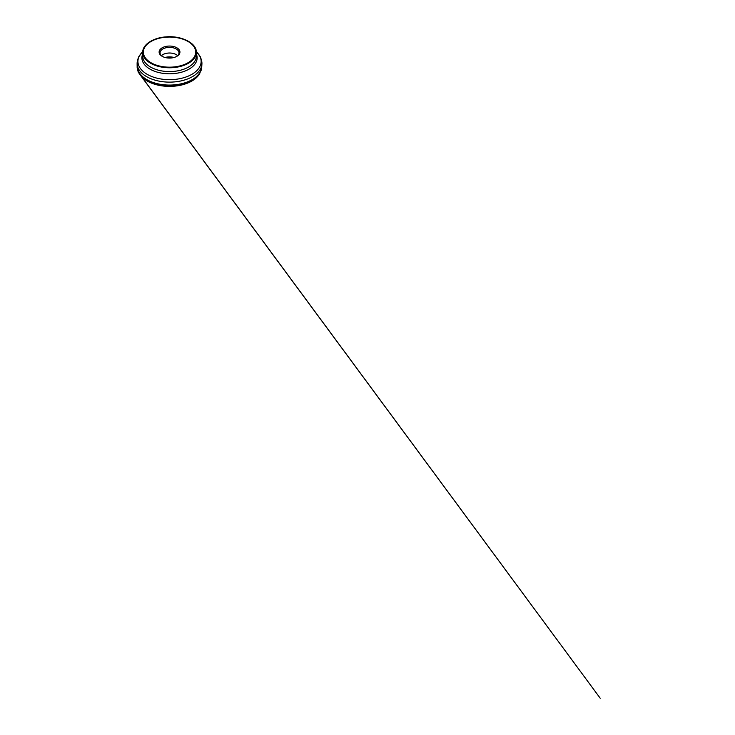 <?xml version="1.0" encoding="UTF-8"?>
<svg xmlns="http://www.w3.org/2000/svg" width="735" height="735" viewBox="0 0 735 735"><rect width="100%" height="100%" fill="white"/><g stroke="black" fill="none" stroke-linecap="round" stroke-linejoin="round"><path stroke-width="1.1" d="M188.031 41.482A26.175 15.113 180 0 1 195.703 52.167A26.175 15.113 180 0 1 169.528 67.271A26.175 15.113 180 0 1 143.353 52.167A26.175 15.113 180 0 1 159.513 38.202A26.175 15.113 180 0 1 188.031 41.482M199.02 73.776A31.21 18.017 180 0 1 198.671 74.336A31.21 18.017 180 0 1 169.528 85.903A31.21 18.017 180 0 1 140.385 74.336A31.21 18.017 180 0 1 140.036 73.776M201.537 66.352A32.009 18.476 180 0 1 201.454 67.932A32.009 18.476 180 0 1 199.415 73.215A32.009 18.476 180 0 1 169.528 85.076A32.009 18.476 180 0 1 139.641 73.215A32.009 18.476 180 0 1 137.601 67.932A32.009 18.476 180 0 1 137.518 66.352M151.015 62.751A26.175 15.113 0 0 0 179.542 66.021A26.175 15.113 0 0 0 195.703 52.056A26.175 15.113 0 0 0 188.031 41.371A26.175 15.113 0 0 0 159.513 38.101A26.175 15.113 0 0 0 143.353 52.056A26.175 15.113 0 0 0 151.015 62.751M161.406 55.639A9.509 5.485 180 0 1 176.253 54.62M161.434 55.667A9.463 5.467 180 0 1 176.216 54.638A9.463 5.467 180 0 1 177.622 55.667M165.099 57.505A9.509 5.485 180 0 1 173.947 57.505M165.301 57.55A10.143 5.852 180 0 1 173.745 57.55M162.169 56.31A10.409 6.009 0 0 0 176.887 56.31A10.409 6.009 0 0 0 176.887 47.812A10.409 6.009 0 0 0 162.169 47.812A10.409 6.009 0 0 0 162.169 56.31L162.169 56.31M162.839 56.696A9.463 5.467 180 0 1 160.065 52.837A9.463 5.467 180 0 1 165.908 47.784A9.463 5.467 180 0 1 176.216 48.969A9.463 5.467 180 0 1 178.991 52.837A9.463 5.467 180 0 1 176.216 56.696M150.684 63.045A26.644 15.389 0 0 0 195.262 56.145A26.644 15.389 0 0 0 162.628 37.301A26.644 15.389 0 0 0 150.684 63.045M150.574 63.238A26.809 15.472 180 0 1 142.719 52.295A26.809 15.472 180 0 1 159.265 37.99A26.809 15.472 180 0 1 188.482 41.353A26.809 15.472 180 0 1 196.328 52.295A26.809 15.472 180 0 1 179.781 66.591A26.809 15.472 180 0 1 150.574 63.238M196.126 54.206A26.809 15.472 180 0 1 196.328 56.117A26.809 15.472 180 0 1 169.528 71.589A26.809 15.472 180 0 1 142.719 56.117A26.809 15.472 180 0 1 142.93 54.206M200.609 58.12A32.404 18.706 180 0 1 201.849 64.763A32.404 18.706 180 0 1 169.528 82.127A32.404 18.706 180 0 1 137.206 64.763A32.404 18.706 180 0 1 138.446 58.12M196.319 51.744A31.605 18.246 180 0 1 190.126 75.264A31.605 18.246 180 0 1 148.929 75.264A31.605 18.246 180 0 1 142.737 51.744L138.796 56.65L137.353 60.619L137.601 67.932M196.328 53.995A27.627 15.949 180 0 1 169.528 73.794A27.627 15.949 180 0 1 142.719 53.995M137.822 69.145L139.356 73.601C141.166 76.835 144.519 79.646 149.425 82.035C155.103 84.764 163.041 86.335 170.548 86.16C177.107 85.949 182.739 84.883 187.443 82.972C193.048 80.813 197.136 77.689 199.7 73.592L201.234 69.145M196.328 56.117L196.328 52.295C196.787 43.209 181.554 35.491 166.193 36.869C153.174 37.66 142.461 44.633 142.719 52.295L142.719 56.117M198.671 74.336L199.415 73.215M140.385 74.336L139.641 73.215M201.454 67.932L201.702 60.619L200.26 56.65L196.309 51.726M137.105 63.559L137.16 67.841L138.511 72.921L137.767 70.385L139.356 73.601L600.229 698.25L140.67 75.53C144.189 79.94 149.793 83.101 157.492 85.003C166.33 87.143 176.832 86.767 185.137 83.992C190.659 82.145 194.867 79.582 197.761 76.284L198.45 75.439C198.257 75.687 198.845 74.906 198.45 75.439L201.583 69.476L201.941 63.587"/></g></svg>

